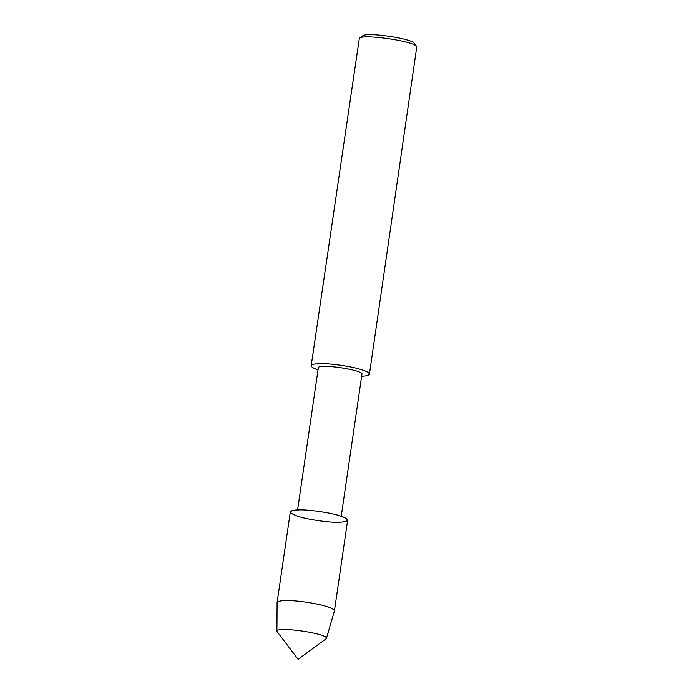 <?xml version="1.0" encoding="UTF-8"?>
<svg xmlns="http://www.w3.org/2000/svg" width="694" height="694" viewBox="0 0 694 694"><rect width="100%" height="100%" fill="white"/><g stroke="black" fill="none" stroke-linecap="round" stroke-linejoin="round"><path stroke-width="1.04" d="M298.316 516.397C307.225 519.476 329.511 522.712 338.846 522.287C350.054 521.706 350.314 519.537 339.652 515.781C330.752 512.71 308.457 509.465 299.123 509.89C287.923 510.472 287.654 512.64 298.316 516.397M341.231 516.301L361.947 374.283C364.09 369.997 317.488 363.205 318.32 367.915L297.605 509.934M361.669 376.235C366.389 376.087 368.974 375.419 369.416 374.213C369.251 372.791 366.545 371.273 361.296 369.659C352.257 366.527 329.607 363.24 320.125 363.673C314.72 363.734 311.745 364.411 311.19 365.721C311.268 366.996 313.549 368.384 318.043 369.867M369.416 374.213L416.808 46.68C414.839 41.232 362.78 33.642 359.345 38.291L311.19 365.721M416.808 46.68L414.344 43.462C412.566 38.56 365.721 31.724 362.624 35.915L359.345 38.291M326.371 638.584L334.395 611.058L347.642 520.274C347.477 518.869 344.814 517.368 339.652 515.781C330.752 512.71 308.457 509.465 299.123 509.89C293.805 509.951 290.873 510.619 290.326 511.912L277.097 602.592L276.915 631.366L298.09 659.3L326.371 638.584C329.459 633.709 275.336 625.815 276.915 631.366M334.413 610.954C334.248 609.549 331.585 608.057 326.423 606.469C317.522 603.39 295.228 600.154 285.893 600.579C280.576 600.64 277.643 601.308 277.097 602.592"/></g></svg>
